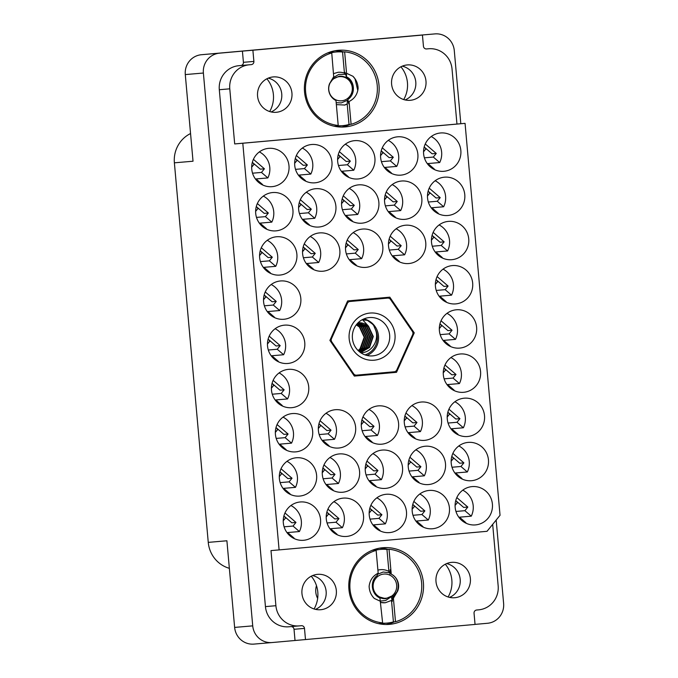 <?xml version="1.0" encoding="UTF-8"?>
<svg xmlns="http://www.w3.org/2000/svg" width="678" height="678" viewBox="0 0 678 678"><rect width="100%" height="100%" fill="white"/><g stroke="black" fill="none" stroke-linecap="round" stroke-linejoin="round"><path stroke-width="1.02" d="M382.748 547.731A38.46 37.383 85.1 0 0 348.924 589.301A38.46 37.383 85.1 0 0 389.452 624.362A38.46 37.383 85.1 0 0 389.587 624.345A38.46 37.383 85.1 0 0 423.403 582.775A38.46 37.383 85.1 0 0 382.875 547.722A38.46 37.383 85.1 0 0 382.748 547.731M338.356 50.299A38.46 37.383 85.1 0 0 304.532 91.877A38.46 37.383 85.1 0 0 345.06 126.93A38.46 37.383 85.1 0 0 345.187 126.922A38.46 37.383 85.1 0 0 379.01 85.343A38.46 37.383 85.1 0 0 338.483 50.291A38.46 37.383 85.1 0 0 338.356 50.299M273.175 76.928A17.755 17.255 85.1 0 0 257.564 96.115A17.755 17.255 85.1 0 0 276.268 112.294A17.755 17.255 85.1 0 0 276.327 112.285A17.755 17.255 85.1 0 0 291.938 93.098A17.755 17.255 85.1 0 0 273.234 76.919A17.755 17.255 85.1 0 0 273.175 76.928M407.215 64.935A17.755 17.255 85.1 0 0 391.604 84.123A17.755 17.255 85.1 0 0 410.309 100.302A17.755 17.255 85.1 0 0 410.368 100.293A17.755 17.255 85.1 0 0 425.979 81.106A17.755 17.255 85.1 0 0 407.275 64.927A17.755 17.255 85.1 0 0 407.215 64.935M320.719 609.717A17.755 17.255 -94.9 0 1 320.66 609.717A17.755 17.255 -94.9 0 1 301.956 593.538A17.755 17.255 -94.9 0 1 317.567 574.351A17.755 17.255 -94.9 0 1 317.626 574.351A17.755 17.255 -94.9 0 1 336.33 590.53A17.755 17.255 -94.9 0 1 320.719 609.717M454.769 597.725A17.755 17.255 -94.9 0 1 454.709 597.733A17.755 17.255 -94.9 0 1 435.996 581.555A17.755 17.255 -94.9 0 1 451.607 562.367A17.755 17.255 -94.9 0 1 451.667 562.359A17.755 17.255 -94.9 0 1 470.371 578.537A17.755 17.255 -94.9 0 1 454.769 597.725M440.514 132.981A19.23 18.687 85.1 0 0 423.606 153.762A19.23 18.687 85.1 0 0 443.87 171.297A19.23 18.687 85.1 0 0 443.929 171.288A19.23 18.687 85.1 0 0 460.845 150.499A19.23 18.687 85.1 0 0 440.581 132.973A19.23 18.687 85.1 0 0 440.514 132.981M397.554 136.82A19.23 18.687 85.1 0 0 380.638 157.61A19.23 18.687 85.1 0 0 400.901 175.136A19.23 18.687 85.1 0 0 400.969 175.127A19.23 18.687 85.1 0 0 417.877 154.347A19.23 18.687 85.1 0 0 397.613 136.812A19.23 18.687 85.1 0 0 397.554 136.82M354.586 140.66A19.23 18.687 85.1 0 0 337.678 161.449A19.23 18.687 85.1 0 0 357.942 178.975A19.23 18.687 85.1 0 0 358.009 178.975A19.23 18.687 85.1 0 0 374.917 158.186A19.23 18.687 85.1 0 0 354.653 140.66A19.23 18.687 85.1 0 0 354.586 140.66M311.626 144.507A19.23 18.687 85.1 0 0 294.718 165.296A19.23 18.687 85.1 0 0 314.982 182.823A19.23 18.687 85.1 0 0 315.041 182.814A19.23 18.687 85.1 0 0 331.957 162.025A19.23 18.687 85.1 0 0 311.694 144.499A19.23 18.687 85.1 0 0 311.626 144.507M472.074 486.601A19.23 18.687 85.1 0 0 455.167 507.39A19.23 18.687 85.1 0 0 475.431 524.916A19.23 18.687 85.1 0 0 475.49 524.908A19.23 18.687 85.1 0 0 492.406 504.127A19.23 18.687 85.1 0 0 472.142 486.592A19.23 18.687 85.1 0 0 472.074 486.601M468.125 442.395A19.23 18.687 85.1 0 0 451.217 463.184A19.23 18.687 85.1 0 0 471.481 480.71A19.23 18.687 85.1 0 0 471.549 480.71A19.23 18.687 85.1 0 0 488.457 459.921A19.23 18.687 85.1 0 0 468.193 442.395A19.23 18.687 85.1 0 0 468.125 442.395M464.184 398.198A19.23 18.687 85.1 0 0 447.277 418.979A19.23 18.687 85.1 0 0 467.54 436.513A19.23 18.687 85.1 0 0 467.6 436.505A19.23 18.687 85.1 0 0 484.516 415.716A19.23 18.687 85.1 0 0 464.252 398.189A19.23 18.687 85.1 0 0 464.184 398.198M460.235 353.992A19.23 18.687 85.1 0 0 443.327 374.781A19.23 18.687 85.1 0 0 463.591 392.308A19.23 18.687 85.1 0 0 463.659 392.299A19.23 18.687 85.1 0 0 480.566 371.519A19.23 18.687 85.1 0 0 460.303 353.984A19.23 18.687 85.1 0 0 460.235 353.992M456.294 309.787A19.23 18.687 85.1 0 0 439.386 330.576A19.23 18.687 85.1 0 0 459.65 348.102A19.23 18.687 85.1 0 0 459.709 348.102A19.23 18.687 85.1 0 0 476.626 327.313A19.23 18.687 85.1 0 0 456.362 309.787A19.23 18.687 85.1 0 0 456.294 309.787M452.345 265.59A19.23 18.687 85.1 0 0 435.437 286.37A19.23 18.687 85.1 0 0 455.701 303.905A19.23 18.687 85.1 0 0 455.769 303.897A19.23 18.687 85.1 0 0 472.676 283.107A19.23 18.687 85.1 0 0 452.412 265.581A19.23 18.687 85.1 0 0 452.345 265.59M448.404 221.384A19.23 18.687 85.1 0 0 431.496 242.173A19.23 18.687 85.1 0 0 451.76 259.699A19.23 18.687 85.1 0 0 451.819 259.691A19.23 18.687 85.1 0 0 468.735 238.91A19.23 18.687 85.1 0 0 448.472 221.375A19.23 18.687 85.1 0 0 448.404 221.384M444.463 177.178A19.23 18.687 85.1 0 0 427.547 197.968A19.23 18.687 85.1 0 0 447.811 215.494A19.23 18.687 85.1 0 0 447.878 215.494A19.23 18.687 85.1 0 0 464.786 194.705A19.23 18.687 85.1 0 0 444.522 177.178A19.23 18.687 85.1 0 0 444.463 177.178M429.115 490.44A19.23 18.687 85.1 0 0 412.199 511.229A19.23 18.687 85.1 0 0 432.462 528.755A19.23 18.687 85.1 0 0 432.53 528.755A19.23 18.687 85.1 0 0 449.438 507.966A19.23 18.687 85.1 0 0 429.174 490.44A19.23 18.687 85.1 0 0 429.115 490.44M425.165 446.243A19.23 18.687 85.1 0 0 408.258 467.023A19.23 18.687 85.1 0 0 428.521 484.558A19.23 18.687 85.1 0 0 428.589 484.55A19.23 18.687 85.1 0 0 445.497 463.76A19.23 18.687 85.1 0 0 425.233 446.234A19.23 18.687 85.1 0 0 425.165 446.243M421.224 402.037A19.23 18.687 85.1 0 0 404.308 422.826A19.23 18.687 85.1 0 0 424.572 440.353A19.23 18.687 85.1 0 0 424.64 440.344A19.23 18.687 85.1 0 0 441.548 419.563A19.23 18.687 85.1 0 0 421.284 402.029A19.23 18.687 85.1 0 0 421.224 402.037M405.444 225.223A19.23 18.687 85.1 0 0 388.528 246.012A19.23 18.687 85.1 0 0 408.792 263.539A19.23 18.687 85.1 0 0 408.859 263.539A19.23 18.687 85.1 0 0 425.767 242.749A19.23 18.687 85.1 0 0 405.503 225.223A19.23 18.687 85.1 0 0 405.444 225.223M401.495 181.026A19.23 18.687 85.1 0 0 384.587 201.807A19.23 18.687 85.1 0 0 404.851 219.341A19.23 18.687 85.1 0 0 404.919 219.333A19.23 18.687 85.1 0 0 421.826 198.544A19.23 18.687 85.1 0 0 401.562 181.018A19.23 18.687 85.1 0 0 401.495 181.026M386.146 494.287A19.23 18.687 85.1 0 0 369.239 515.068A19.23 18.687 85.1 0 0 389.503 532.603A19.23 18.687 85.1 0 0 389.57 532.594A19.23 18.687 85.1 0 0 406.478 511.805A19.23 18.687 85.1 0 0 386.214 494.279A19.23 18.687 85.1 0 0 386.146 494.287M382.206 450.082A19.23 18.687 85.1 0 0 365.289 470.871A19.23 18.687 85.1 0 0 385.562 488.397A19.23 18.687 85.1 0 0 385.621 488.389A19.23 18.687 85.1 0 0 402.537 467.608A19.23 18.687 85.1 0 0 382.265 450.073A19.23 18.687 85.1 0 0 382.206 450.082M378.256 405.876A19.23 18.687 85.1 0 0 361.349 426.665A19.23 18.687 85.1 0 0 381.612 444.192A19.23 18.687 85.1 0 0 381.68 444.192A19.23 18.687 85.1 0 0 398.588 423.403A19.23 18.687 85.1 0 0 378.324 405.876A19.23 18.687 85.1 0 0 378.256 405.876M362.476 229.071A19.23 18.687 85.1 0 0 345.568 249.851A19.23 18.687 85.1 0 0 365.832 267.386A19.23 18.687 85.1 0 0 365.9 267.378A19.23 18.687 85.1 0 0 382.807 246.589A19.23 18.687 85.1 0 0 362.544 229.062A19.23 18.687 85.1 0 0 362.476 229.071M358.535 184.865A19.23 18.687 85.1 0 0 341.619 205.654A19.23 18.687 85.1 0 0 361.891 223.181A19.23 18.687 85.1 0 0 361.95 223.172A19.23 18.687 85.1 0 0 378.866 202.391A19.23 18.687 85.1 0 0 358.603 184.857A19.23 18.687 85.1 0 0 358.535 184.865M343.187 498.127A19.23 18.687 85.1 0 0 326.279 518.916A19.23 18.687 85.1 0 0 346.543 536.442A19.23 18.687 85.1 0 0 346.602 536.442A19.23 18.687 85.1 0 0 363.518 515.653A19.23 18.687 85.1 0 0 343.254 498.127A19.23 18.687 85.1 0 0 343.187 498.127M339.237 453.929A19.23 18.687 85.1 0 0 322.33 474.71A19.23 18.687 85.1 0 0 342.593 492.245A19.23 18.687 85.1 0 0 342.661 492.236A19.23 18.687 85.1 0 0 359.569 471.447A19.23 18.687 85.1 0 0 339.305 453.921A19.23 18.687 85.1 0 0 339.237 453.929M335.296 409.724A19.23 18.687 85.1 0 0 318.389 430.513A19.23 18.687 85.1 0 0 338.653 448.039A19.23 18.687 85.1 0 0 338.712 448.031A19.23 18.687 85.1 0 0 355.628 427.25A19.23 18.687 85.1 0 0 335.364 409.715A19.23 18.687 85.1 0 0 335.296 409.724M319.516 232.91A19.23 18.687 85.1 0 0 302.608 253.699A19.23 18.687 85.1 0 0 322.872 271.225A19.23 18.687 85.1 0 0 322.931 271.217A19.23 18.687 85.1 0 0 339.848 250.436A19.23 18.687 85.1 0 0 319.584 232.91A19.23 18.687 85.1 0 0 319.516 232.91M315.575 188.713A19.23 18.687 85.1 0 0 298.659 209.494A19.23 18.687 85.1 0 0 318.923 227.02A19.23 18.687 85.1 0 0 318.991 227.02A19.23 18.687 85.1 0 0 335.898 206.231A19.23 18.687 85.1 0 0 315.634 188.704A19.23 18.687 85.1 0 0 315.575 188.713M300.227 501.974A19.23 18.687 85.1 0 0 283.311 522.755A19.23 18.687 85.1 0 0 303.575 540.29A19.23 18.687 85.1 0 0 303.642 540.281A19.23 18.687 85.1 0 0 320.55 519.492A19.23 18.687 85.1 0 0 300.286 501.966A19.23 18.687 85.1 0 0 300.227 501.974M296.278 457.769A19.23 18.687 85.1 0 0 279.37 478.558A19.23 18.687 85.1 0 0 299.634 496.084A19.23 18.687 85.1 0 0 299.693 496.076A19.23 18.687 85.1 0 0 316.609 475.295A19.23 18.687 85.1 0 0 296.345 457.76A19.23 18.687 85.1 0 0 296.278 457.769M292.337 413.563A19.23 18.687 85.1 0 0 275.421 434.352A19.23 18.687 85.1 0 0 295.684 451.879A19.23 18.687 85.1 0 0 295.752 451.879A19.23 18.687 85.1 0 0 312.66 431.089A19.23 18.687 85.1 0 0 292.396 413.563A19.23 18.687 85.1 0 0 292.337 413.563M288.387 369.366A19.23 18.687 85.1 0 0 271.48 390.147A19.23 18.687 85.1 0 0 291.743 407.681A19.23 18.687 85.1 0 0 291.811 407.673A19.23 18.687 85.1 0 0 308.719 386.884A19.23 18.687 85.1 0 0 288.455 369.357A19.23 18.687 85.1 0 0 288.387 369.366M284.446 325.16A19.23 18.687 85.1 0 0 267.53 345.95A19.23 18.687 85.1 0 0 287.794 363.476A19.23 18.687 85.1 0 0 287.862 363.467A19.23 18.687 85.1 0 0 304.769 342.687A19.23 18.687 85.1 0 0 284.506 325.152A19.23 18.687 85.1 0 0 284.446 325.16M280.497 280.955A19.23 18.687 85.1 0 0 263.589 301.744A19.23 18.687 85.1 0 0 283.853 319.27A19.23 18.687 85.1 0 0 283.921 319.27A19.23 18.687 85.1 0 0 300.829 298.481A19.23 18.687 85.1 0 0 280.565 280.955A19.23 18.687 85.1 0 0 280.497 280.955M276.556 236.758A19.23 18.687 85.1 0 0 259.64 257.538A19.23 18.687 85.1 0 0 279.904 275.073A19.23 18.687 85.1 0 0 279.972 275.065A19.23 18.687 85.1 0 0 296.879 254.275A19.23 18.687 85.1 0 0 276.616 236.749A19.23 18.687 85.1 0 0 276.556 236.758M272.607 192.552A19.23 18.687 85.1 0 0 255.699 213.341A19.23 18.687 85.1 0 0 275.963 230.867A19.23 18.687 85.1 0 0 276.031 230.859A19.23 18.687 85.1 0 0 292.938 210.078A19.23 18.687 85.1 0 0 272.675 192.544A19.23 18.687 85.1 0 0 272.607 192.552M268.666 148.346A19.23 18.687 85.1 0 0 251.75 169.136A19.23 18.687 85.1 0 0 272.014 186.662A19.23 18.687 85.1 0 0 272.081 186.662A19.23 18.687 85.1 0 0 288.989 165.873A19.23 18.687 85.1 0 0 268.725 148.346A19.23 18.687 85.1 0 0 268.666 148.346M416.928 35.451A18.34 17.831 85.1 0 0 416.868 35.451A18.34 17.831 85.1 0 0 416.8 35.459L201.417 54.723A18.34 17.831 85.1 0 0 185.289 74.58L193.027 161.22L174.382 162.822L208.256 542.375A29.586 28.756 -94.9 0 0 229.359 568.325M288.887 626.786A22.188 21.569 -94.9 0 1 288.82 626.786A22.188 21.569 -94.9 0 1 265.437 606.607L219.308 89.725A22.188 21.569 -94.9 0 1 238.817 65.698L240.817 65.52A2.958 2.873 85.1 0 0 243.419 62.317L242.419 51.121L219.511 53.172A18.34 17.831 -94.9 0 0 203.383 73.029L252.725 625.862A18.34 17.831 -94.9 0 0 272.048 642.549A18.34 17.831 -94.9 0 0 272.107 642.541L475.049 624.43L474.049 613.226A2.958 2.873 85.1 0 1 476.651 610.022L478.651 609.844A22.188 21.569 -94.9 0 0 498.16 585.826L492.677 524.357M242.419 51.121L252.886 50.223L253.886 61.418A2.958 2.873 -94.9 0 1 251.284 64.622L249.284 64.8A22.188 21.569 85.1 0 0 229.774 88.826L234.69 143.931L456.955 124.049L452.031 68.944A22.188 21.569 85.1 0 0 428.657 48.757A22.188 21.569 85.1 0 0 428.581 48.765L426.572 48.943A2.958 2.873 -94.9 0 1 423.445 46.257L422.445 35.053L252.886 50.223M416.8 35.459L422.445 35.053M475.041 624.387L487.499 623.277A18.34 17.831 -94.9 0 0 503.618 603.42L496.177 520.043M460.811 123.718L454.285 50.587A18.34 17.831 -94.9 0 0 434.954 33.9A18.34 17.831 -94.9 0 0 434.895 33.908M190.552 133.541A29.586 28.756 85.1 0 0 174.382 162.822M208.256 542.375L226.901 540.773L234.63 627.413A18.34 17.831 85.1 0 0 253.953 644.1A18.34 17.831 85.1 0 0 254.021 644.092L271.988 642.549M262.183 184.747A19.23 18.687 85.1 0 0 262.513 184.492L256.131 179L255.479 179.06M255.436 178.992L267.852 177.924A19.23 18.687 85.1 0 0 259.36 151.906M251.682 167.178L253.826 164.534A19.23 18.687 85.1 0 0 253.36 163.228M252.547 173.195L261.471 172.432L264.412 168.805L253.411 159.338M252.335 162.356L260.25 169.161L264.412 168.805M254.775 164.457L253.826 164.534M267.852 177.924L261.471 172.432M255.776 179.441L256.131 179M266.123 228.952A19.23 18.687 85.1 0 0 266.462 228.698L260.081 223.206L259.428 223.257M259.377 223.189L271.793 222.13A19.23 18.687 85.1 0 0 263.31 196.112M270.073 273.149A19.23 18.687 85.1 0 0 270.403 272.895L264.022 267.403L263.369 267.463M263.327 267.395L275.743 266.327A19.23 18.687 85.1 0 0 267.251 240.317M274.014 317.355A19.23 18.687 85.1 0 0 274.353 317.101L267.971 311.609L267.318 311.668M267.268 311.6L279.683 310.532A19.23 18.687 85.1 0 0 271.2 284.514M277.963 361.56A19.23 18.687 85.1 0 0 278.294 361.306L271.912 355.814L271.259 355.865M271.217 355.797L283.633 354.738A19.23 18.687 85.1 0 0 275.141 328.72M281.904 405.758A19.23 18.687 85.1 0 0 282.243 405.503L275.861 400.012L275.209 400.071M275.158 400.003L287.574 398.935A19.23 18.687 85.1 0 0 279.09 372.925M285.853 449.963A19.23 18.687 85.1 0 0 286.184 449.709L279.802 444.217L279.15 444.276M279.107 444.209L291.523 443.141A19.23 18.687 85.1 0 0 283.031 417.123M289.794 494.169A19.23 18.687 85.1 0 0 290.133 493.915L283.751 488.423L283.099 488.474M283.048 488.406L295.464 487.346A19.23 18.687 85.1 0 0 286.98 461.328M293.744 538.366A19.23 18.687 85.1 0 0 294.074 538.112L287.692 532.62L287.04 532.679M286.997 532.611L299.413 531.544A19.23 18.687 85.1 0 0 290.921 505.534M309.092 225.104A19.23 18.687 85.1 0 0 309.422 224.85L303.041 219.358L302.388 219.418M302.337 219.35L314.762 218.282A19.23 18.687 85.1 0 0 306.27 192.272M313.033 269.31A19.23 18.687 85.1 0 0 313.372 269.056L306.99 263.564L306.337 263.615M306.286 263.556L318.702 262.488A19.23 18.687 85.1 0 0 310.219 236.469M328.813 446.124A19.23 18.687 85.1 0 0 329.152 445.861L322.77 440.369L322.118 440.429M322.067 440.361L334.483 439.293A19.23 18.687 85.1 0 0 325.999 413.283M332.762 490.321A19.23 18.687 85.1 0 0 333.093 490.067L326.711 484.575L326.059 484.634M326.008 484.567L338.432 483.499A19.23 18.687 85.1 0 0 329.94 457.489M336.703 534.527A19.23 18.687 85.1 0 0 337.042 534.272L330.661 528.781L330.008 528.832M329.957 528.772L342.373 527.704A19.23 18.687 85.1 0 0 333.89 501.686M352.051 221.265A19.23 18.687 85.1 0 0 352.391 221.011L346.009 215.519L345.356 215.57M345.305 215.502L357.721 214.443A19.23 18.687 85.1 0 0 349.238 188.425M356.001 265.462A19.23 18.687 85.1 0 0 356.331 265.208L349.95 259.716L349.297 259.776M349.246 259.708L361.662 258.64A19.23 18.687 85.1 0 0 353.179 232.63M371.781 442.276A19.23 18.687 85.1 0 0 372.112 442.022L365.73 436.53L365.078 436.59M365.027 436.522L377.443 435.454A19.23 18.687 85.1 0 0 368.959 409.444M375.722 486.482A19.23 18.687 85.1 0 0 376.061 486.228L369.671 480.736L369.027 480.787M368.976 480.719L381.392 479.66A19.23 18.687 85.1 0 0 372.9 453.641M379.663 530.679A19.23 18.687 85.1 0 0 380.002 530.425L373.62 524.933L372.968 524.992M372.917 524.925L385.333 523.857A19.23 18.687 85.1 0 0 376.849 497.847M395.011 217.418A19.23 18.687 85.1 0 0 395.35 217.163L388.969 211.672L388.316 211.731M388.265 211.663L400.681 210.595A19.23 18.687 85.1 0 0 392.198 184.586M398.961 261.623A19.23 18.687 85.1 0 0 399.291 261.369L392.909 255.877L392.257 255.937M392.215 255.869L404.63 254.801A19.23 18.687 85.1 0 0 396.138 228.783M414.741 438.437A19.23 18.687 85.1 0 0 415.072 438.183L408.69 432.691L408.037 432.742M407.995 432.674L420.411 431.615A19.23 18.687 85.1 0 0 411.919 405.597M418.682 482.634A19.23 18.687 85.1 0 0 419.021 482.38L412.639 476.888L411.987 476.948M411.936 476.88L424.352 475.812A19.23 18.687 85.1 0 0 415.868 449.802M422.631 526.84A19.23 18.687 85.1 0 0 422.962 526.586L416.58 521.094L415.928 521.153M415.885 521.085L428.301 520.018A19.23 18.687 85.1 0 0 419.809 493.999M437.98 213.578A19.23 18.687 85.1 0 0 438.31 213.324L431.928 207.832L431.276 207.883M431.225 207.824L443.649 206.756A19.23 18.687 85.1 0 0 435.157 180.738M441.92 257.784A19.23 18.687 85.1 0 0 442.259 257.521L435.878 252.03L435.225 252.089M435.174 252.021L447.59 250.953A19.23 18.687 85.1 0 0 439.107 224.943M445.87 301.981A19.23 18.687 85.1 0 0 446.2 301.727L439.819 296.235L439.166 296.294M439.115 296.227L451.54 295.159A19.23 18.687 85.1 0 0 443.048 269.149M449.811 346.187A19.23 18.687 85.1 0 0 450.15 345.933L443.768 340.441L443.115 340.492M443.065 340.432L455.48 339.364A19.23 18.687 85.1 0 0 446.997 313.346M453.76 390.392A19.23 18.687 85.1 0 0 454.09 390.13L447.709 384.646L447.056 384.697M447.005 384.629L459.43 383.562A19.23 18.687 85.1 0 0 450.938 357.552M457.701 434.59A19.23 18.687 85.1 0 0 458.04 434.335L451.658 428.843L451.006 428.903M450.955 428.835L463.371 427.767A19.23 18.687 85.1 0 0 454.887 401.757M461.65 478.795A19.23 18.687 85.1 0 0 461.981 478.541L455.599 473.049L454.946 473.1M454.896 473.041L467.32 471.973A19.23 18.687 85.1 0 0 458.828 445.955M465.591 523.001A19.23 18.687 85.1 0 0 465.93 522.738L459.548 517.255L458.896 517.306M458.845 517.238L471.261 516.17A19.23 18.687 85.1 0 0 462.777 490.16M305.142 180.907A19.23 18.687 85.1 0 0 305.481 180.645L299.1 175.153L298.447 175.212M298.396 175.144L310.812 174.077A19.23 18.687 85.1 0 0 302.329 148.067M348.111 177.06A19.23 18.687 85.1 0 0 348.441 176.805L342.059 171.314L341.407 171.373M341.356 171.305L353.772 170.237A19.23 18.687 85.1 0 0 345.288 144.228M391.07 173.221A19.23 18.687 85.1 0 0 391.401 172.966L385.019 167.474L384.367 167.525M384.324 167.458L396.74 166.398A19.23 18.687 85.1 0 0 388.248 140.38M434.03 169.373A19.23 18.687 85.1 0 0 434.369 169.119L427.988 163.627L427.335 163.686M427.284 163.618L439.7 162.551A19.23 18.687 85.1 0 0 431.216 136.541M255.623 211.383L257.767 208.739A19.23 18.687 85.1 0 0 257.301 207.434M256.487 217.401L265.412 216.638L268.352 213.011L257.352 203.544M256.284 206.553L264.2 213.367L268.352 213.011M258.725 208.654L257.767 208.739M271.793 222.13L265.412 216.638M259.716 223.647L260.081 223.206M259.572 255.581L261.716 252.945A19.23 18.687 85.1 0 0 261.25 251.64M260.437 261.606L269.361 260.835L272.302 257.216L261.301 247.75M260.225 250.758L268.141 257.572L272.302 257.216M262.666 252.86L261.716 252.945M275.743 266.327L269.361 260.835M263.666 267.852L264.022 267.403M263.513 299.786L265.657 297.142A19.23 18.687 85.1 0 0 265.191 295.837M264.378 305.803L273.302 305.041L276.243 301.413L265.242 291.947M264.174 294.964L272.09 301.769L276.243 301.413M266.615 297.066L265.657 297.142M279.683 310.532L273.302 305.041M267.607 312.05L267.971 311.609M267.463 343.992L269.607 341.348A19.23 18.687 85.1 0 0 269.141 340.042M268.327 350.009L277.251 349.246L280.192 345.619L269.191 336.152M268.115 339.161L276.031 345.975L280.192 345.619M270.556 341.263L269.607 341.348M283.633 354.738L277.251 349.246M271.556 356.255L271.912 355.814M271.403 388.189L273.548 385.553A19.23 18.687 85.1 0 0 273.081 384.248M272.268 394.215L281.192 393.443L284.133 389.825L273.132 380.358M272.064 383.367L279.98 390.181L284.133 389.825M274.505 385.468L273.548 385.553M287.574 398.935L281.192 393.443M275.497 400.461L275.861 400.012M275.353 432.394L277.497 429.75A19.23 18.687 85.1 0 0 277.022 428.445M276.209 438.412L285.141 437.649L288.082 434.022L277.082 424.555M276.005 427.572L283.921 434.378L288.082 434.022M278.446 429.674L277.497 429.75M291.523 443.141L285.141 437.649M279.446 444.658L279.802 444.217M279.294 476.6L281.438 473.956A19.23 18.687 85.1 0 0 280.972 472.651M280.158 482.617L289.082 481.855L292.023 478.227L281.023 468.761M279.955 471.769L287.87 478.583L292.023 478.227M282.395 473.871L281.438 473.956M295.464 487.346L289.082 481.855M283.387 488.863L283.751 488.423M283.235 520.797L285.387 518.162A19.23 18.687 85.1 0 0 284.913 516.856M284.099 526.823L293.032 526.052L295.972 522.433L284.972 512.966M283.896 515.975L291.811 522.789L295.972 522.433M286.336 518.077L285.387 518.162M299.413 531.544L293.032 526.052M287.336 533.069L287.692 532.62M326.203 516.958L328.347 514.314A19.23 18.687 85.1 0 0 327.881 513.009M327.067 522.975L335.991 522.213L338.932 518.585L327.932 509.119M326.855 512.136L334.779 518.941L338.932 518.585M329.296 514.229L328.347 514.314M342.373 527.704L335.991 522.213M330.296 529.221L330.661 528.781M341.551 203.697L343.695 201.052A19.23 18.687 85.1 0 0 343.229 199.747M342.415 209.714L351.34 208.951L354.28 205.324L343.28 195.857M342.204 198.874L350.119 205.68L354.28 205.324M344.644 200.968L343.695 201.052M357.721 214.443L351.34 208.951M345.644 215.96L346.009 215.519M345.492 247.894L347.636 245.258A19.23 18.687 85.1 0 0 347.17 243.953M346.356 253.919L355.28 253.148L358.23 249.529L347.221 240.063M346.153 243.071L354.069 249.885L358.23 249.529M348.594 245.173L347.636 245.258M361.662 258.64L355.28 253.148M349.594 260.166L349.95 259.716M361.272 424.708L363.416 422.063A19.23 18.687 85.1 0 0 362.95 420.758M362.137 430.725L371.061 429.962L374.01 426.335L363.001 416.868M361.933 419.885L369.849 426.699L374.01 426.335M364.374 421.987L363.416 422.063M377.443 435.454L371.061 429.962M365.374 436.971L365.73 436.53M365.222 468.913L367.366 466.269A19.23 18.687 85.1 0 0 366.9 464.964M366.086 474.931L375.01 474.168L377.951 470.54L366.951 461.074M365.874 464.091L373.79 470.896L377.951 470.54M368.315 466.184L367.366 466.269M381.392 479.66L375.01 474.168M369.315 481.177L369.671 480.736M322.253 472.752L324.398 470.108A19.23 18.687 85.1 0 0 323.931 468.812M323.118 478.778L332.05 478.007L334.991 474.388L323.982 464.913M322.914 467.93L330.83 474.744L334.991 474.388M325.355 470.032L324.398 470.108M338.432 483.499L332.05 478.007M326.355 485.016L326.711 484.575M318.313 428.547L320.457 425.911A19.23 18.687 85.1 0 0 319.991 424.606M319.177 434.573L328.101 433.801L331.042 430.183L320.041 420.716M318.965 423.725L326.889 430.538L331.042 430.183M321.414 425.826L320.457 425.911M334.483 439.293L328.101 433.801M322.406 440.819L322.77 440.369M302.532 251.741L304.676 249.097A19.23 18.687 85.1 0 0 304.21 247.792M303.397 257.759L312.321 256.996L315.262 253.369L304.261 243.902M303.193 246.919L311.109 253.725L315.262 253.369M305.634 249.012L304.676 249.097M318.702 262.488L312.321 256.996M306.626 264.005L306.99 263.564M298.583 207.536L300.735 204.892A19.23 18.687 85.1 0 0 300.261 203.595M299.447 213.562L308.38 212.79L311.321 209.171L300.312 199.696M299.244 202.714L307.159 209.527L311.321 209.171M301.685 204.815L300.735 204.892M314.762 218.282L308.38 212.79M302.685 219.799L303.041 219.358M439.31 328.618L441.454 325.974A19.23 18.687 85.1 0 0 440.988 324.669M440.175 334.635L449.099 333.873L452.04 330.245L441.039 320.779M439.971 323.796L447.887 330.601L452.04 330.245M442.412 325.889L441.454 325.974M455.48 339.364L449.099 333.873M443.404 340.881L443.768 340.441M443.251 372.824L445.404 370.18A19.23 18.687 85.1 0 0 444.929 368.874M444.115 378.841L453.048 378.07L455.989 374.451L444.98 364.984M443.912 367.993L451.828 374.807L455.989 374.451M446.353 370.095L445.404 370.18M459.43 383.562L453.048 378.07M447.353 385.087L447.709 384.646M447.2 417.021L449.345 414.377A19.23 18.687 85.1 0 0 448.878 413.08M448.065 423.047L456.989 422.275L459.93 418.657L448.929 409.181M447.853 412.199L455.777 419.012L459.93 418.657M450.302 414.3L449.345 414.377M463.371 427.767L456.989 422.275M451.294 429.284L451.658 428.843M451.141 461.226L453.285 458.582A19.23 18.687 85.1 0 0 452.819 457.277M452.006 467.244L460.938 466.481L463.879 462.854L452.87 453.387M451.802 456.404L459.718 463.21L463.879 462.854M454.243 458.498L453.285 458.582M467.32 471.973L460.938 466.481M455.243 473.49L455.599 473.049M423.53 151.804L425.674 149.16A19.23 18.687 85.1 0 0 425.208 147.863M424.394 157.83L433.318 157.059L436.259 153.44L425.259 143.965M424.191 146.982L432.106 153.796L436.259 153.44M426.632 149.084L425.674 149.16M439.7 162.551L433.318 157.059M427.623 164.068L427.988 163.627M380.57 155.652L382.714 153.008A19.23 18.687 85.1 0 0 382.248 151.703M381.434 161.669L390.359 160.906L393.299 157.279L382.299 147.812M381.222 150.821L389.138 157.635L393.299 157.279M383.663 152.923L382.714 153.008M396.74 166.398L390.359 160.906M384.663 167.915L385.019 167.474M337.602 159.491L339.746 156.847A19.23 18.687 85.1 0 0 339.28 155.542M338.466 165.508L347.39 164.746L350.34 161.118L339.331 151.652M338.263 154.669L346.178 161.483L350.34 161.118M340.703 156.771L339.746 156.847M353.772 170.237L347.39 164.746M341.704 171.754L342.059 171.314M294.642 163.33L296.786 160.694A19.23 18.687 85.1 0 0 296.32 159.389M295.506 169.356L304.43 168.585L307.371 164.966L296.371 155.499M295.303 158.508L303.219 165.322L307.371 164.966M297.744 160.61L296.786 160.694M310.812 174.077L304.43 168.585M298.735 175.602L299.1 175.153M455.091 505.432L457.235 502.788A19.23 18.687 85.1 0 0 456.769 501.483M455.955 511.449L464.879 510.687L467.82 507.059L456.819 497.593M455.743 500.601L463.667 507.415L467.82 507.059M458.184 502.703L457.235 502.788M471.261 516.17L464.879 510.687M459.184 517.695L459.548 517.255M404.241 420.869L406.385 418.224A19.23 18.687 85.1 0 0 405.919 416.919M405.105 426.886L414.029 426.123L416.97 422.496L405.969 413.029M404.893 416.038L412.809 422.852L416.97 422.496M407.334 418.14L406.385 418.224M420.411 431.615L414.029 426.123M408.334 433.132L408.69 432.691M388.46 244.055L390.604 241.41A19.23 18.687 85.1 0 0 390.138 240.105M389.325 250.072L398.249 249.309L401.19 245.682L390.189 236.215M389.113 239.232L397.028 246.038L401.19 245.682M391.553 241.334L390.604 241.41M404.63 254.801L398.249 249.309M392.554 256.318L392.909 255.877M384.511 199.849L386.655 197.213A19.23 18.687 85.1 0 0 386.189 195.908M385.375 205.875L394.299 205.103L397.249 201.485L386.24 192.018M385.172 195.027L393.087 201.841L397.249 201.485M387.613 197.129L386.655 197.213M400.681 210.595L394.299 205.103M388.604 212.121L388.969 211.672M369.163 513.11L371.307 510.475A19.23 18.687 85.1 0 0 370.841 509.17M370.027 519.136L378.951 518.365L381.9 514.746L370.891 505.28M369.824 508.288L377.739 515.102L381.9 514.746M372.264 510.39L371.307 510.475M385.333 523.857L378.951 518.365M373.256 525.382L373.62 524.933M408.181 465.066L410.326 462.43A19.23 18.687 85.1 0 0 409.859 461.125M409.046 471.091L417.97 470.32L420.911 466.701L409.91 457.235M408.842 460.243L416.758 467.057L420.911 466.701M411.283 462.345L410.326 462.43M424.352 475.812L417.97 470.32M412.275 477.337L412.639 476.888M412.131 509.271L414.275 506.627A19.23 18.687 85.1 0 0 413.8 505.322M412.987 515.288L421.919 514.526L424.86 510.898L413.86 501.432M412.783 504.449L420.699 511.254L424.86 510.898M415.224 506.551L414.275 506.627M428.301 520.018L421.919 514.526M416.224 521.535L416.58 521.094M427.471 196.01L429.623 193.366A19.23 18.687 85.1 0 0 429.149 192.06M428.335 202.027L437.268 201.264L440.208 197.637L429.199 188.17M428.132 191.188L436.047 197.993L440.208 197.637M430.572 193.281L429.623 193.366M443.649 206.756L437.268 201.264M431.572 208.273L431.928 207.832M431.42 240.207L433.564 237.571A19.23 18.687 85.1 0 0 433.098 236.266M432.284 246.233L441.209 245.461L444.149 241.843L433.149 232.376M432.081 235.385L439.997 242.199L444.149 241.843M434.522 237.486L433.564 237.571M447.59 250.953L441.209 245.461M435.513 252.479L435.878 252.03M435.361 284.413L437.513 281.768A19.23 18.687 85.1 0 0 437.039 280.472M436.225 290.438L445.158 289.667L448.099 286.048L437.09 276.573M436.022 279.59L443.937 286.404L448.099 286.048M438.463 281.692L437.513 281.768M451.54 295.159L445.158 289.667M439.463 296.676L439.819 296.235M414.25 332.856L389.808 297.167L347.644 300.939L329.906 340.398L354.348 376.087L396.511 372.315L414.25 332.856L412.894 332.974M487.033 531.306L279.099 549.9L242.8 143.236L465.057 123.354L500.042 515.288L487.033 531.306M456.955 124.049L465.057 123.354M305.49 639.591L304.49 628.396A2.958 2.873 85.1 0 0 301.371 625.701L299.354 625.887A22.188 21.569 -94.9 0 1 299.286 625.887A22.188 21.569 -94.9 0 1 275.904 605.708L270.988 550.595L279.099 549.9M242.8 143.236L234.69 143.931M295.023 640.49L294.023 629.294A2.958 2.873 85.1 0 0 291.108 626.591M311.253 576.207A28.103 27.315 -94.9 0 1 314.067 608.971M445.302 564.223A28.103 27.315 -94.9 0 1 448.116 596.979M400.901 66.791A28.103 27.315 -94.9 0 1 403.715 99.556M266.861 78.784A28.103 27.315 -94.9 0 1 269.675 111.539M446.641 563.587A17.755 17.255 -94.9 0 1 460.192 579.444A17.755 17.255 -94.9 0 1 449.539 597.377M315.499 609.361A17.755 17.255 85.1 0 0 326.143 591.436A17.755 17.255 85.1 0 0 312.6 575.58M268.208 78.148A17.755 17.255 -94.9 0 1 281.751 94.005A17.755 17.255 -94.9 0 1 271.107 111.938M405.147 99.946A17.755 17.255 85.1 0 0 415.792 82.013A17.755 17.255 85.1 0 0 402.249 66.164M341.576 127.066A38.46 37.383 85.1 0 0 350.111 124.388M343.754 51.909A38.46 37.383 85.1 0 0 335.034 50.757M385.977 624.489A38.46 37.383 85.1 0 0 394.503 621.811M388.147 549.333A38.46 37.383 85.1 0 0 379.426 548.18M354.34 376.078L392.909 372.629L393.248 371.866M392.909 372.629L396.511 372.315M386.689 298.184L386.214 297.489M369.976 313.058A23.671 23.001 85.1 0 0 349.162 338.678A23.671 23.001 85.1 0 0 374.18 360.204A23.671 23.001 85.1 0 0 394.994 334.576A23.671 23.001 85.1 0 0 369.976 313.058M369.332 317.567A19.23 18.687 85.1 0 0 352.416 338.347A19.23 18.687 85.1 0 0 372.68 355.882A19.23 18.687 85.1 0 0 372.747 355.874A19.23 18.687 85.1 0 0 389.655 335.085A19.23 18.687 85.1 0 0 369.391 317.558A19.23 18.687 85.1 0 0 369.332 317.567M356.925 324.042L361.586 326.838L366.357 337.068L362.611 348.06L358.857 351.246M356.798 324.194L361.154 326.872L365.925 337.102L362.179 348.094L358.704 351.111M357.772 323.109L365.052 326.542L369.824 336.771L366.078 347.763L359.925 352.128M357.679 323.194L364.62 326.576L369.391 336.805L365.645 347.797L359.806 352.035M364.993 354.882A17.975 17.467 85.1 0 0 375.188 329.101L373.341 324.711L367.357 320.321L362.764 319.965L368.518 326.245A15.018 14.594 85.1 0 0 358.12 322.762L368.086 326.279L372.858 336.508L369.112 347.5L360.543 352.577M368.518 326.245L373.29 336.474L369.544 347.467L360.594 352.619M356.399 324.686L359.857 326.982L364.62 337.22L360.874 348.212L358.23 350.662M358.103 350.534A15.018 14.594 85.1 0 0 360.111 348.619L364.188 337.254L359.425 327.025L356.264 324.864M357.391 323.516L363.323 326.686L368.086 336.915L364.34 347.916L359.425 351.729M357.281 323.635L362.891 326.728L367.654 336.958L363.908 347.95L359.289 351.619M358.035 322.847L366.79 326.389L371.552 336.619L367.807 347.611L360.323 352.424M357.976 322.898L366.357 326.432L371.12 336.661L367.374 347.653L360.238 352.357M360.518 352.687C372.095 353.145 379.994 339.22 375.188 329.101M362.764 319.965A17.975 17.467 85.1 0 0 361.993 319.846M367.027 355.475A19.23 18.687 85.1 0 0 378.502 336.076A19.23 18.687 85.1 0 0 363.891 318.914M353.246 374.476L354.077 374.409A42.163 40.977 85.1 0 0 355.772 375.214L394.96 371.714A42.163 40.977 85.1 0 0 396.486 370.612L412.97 333.94A42.163 40.977 85.1 0 0 412.8 332.025L390.087 298.854A42.163 40.977 85.1 0 0 388.384 298.04L349.195 301.549A42.163 40.977 85.1 0 0 347.67 302.651L346.839 302.719M355.772 375.214L353.865 375.383M330.364 339.39L331.186 339.322A42.163 40.977 85.1 0 0 331.356 341.237L330.533 341.305M349.195 301.549L388.384 298.04M331.186 339.322L347.67 302.651M354.077 374.409L331.356 341.237M367.357 320.321L371.552 323.126L373.824 325.584M344.788 74.139L345.077 72.419L346.407 76.792L346.551 73.283L344.636 51.833A36.985 35.942 -94.9 0 1 377.231 85.436A36.985 35.942 -94.9 0 1 351.102 124.294L349.026 124.481A36.985 35.942 -94.9 0 1 342.636 125.659A36.985 35.942 -94.9 0 1 342.509 125.667A36.985 35.942 -94.9 0 1 336.135 125.633L338.212 125.447A36.985 35.942 -94.9 0 1 305.625 91.844A36.985 35.942 -94.9 0 1 331.745 52.986L333.813 77.919L329.508 83.775L333.839 76.453M327.61 52.952A36.985 35.942 -94.9 0 1 331.55 52.367A36.985 35.942 -94.9 0 1 331.678 52.359A36.985 35.942 -94.9 0 1 331.805 52.35M331.745 52.986L329.669 53.164A36.985 35.942 -94.9 0 1 336.059 51.986A36.985 35.942 -94.9 0 1 336.186 51.969A36.985 35.942 -94.9 0 1 342.56 52.011L344.636 51.833M351.102 124.294L349.068 101.514L348.755 103.87L347.856 99.463C355.942 94.225 354.908 80.546 346.407 76.792M346.551 73.283L352.941 76.275C356.23 79.606 357.959 83.657 358.111 88.42C357.391 94.488 354.374 98.852 349.068 101.514M345.975 76.826L350.848 81.182L353.035 88.53M338.212 125.447L335.991 100.53A13.162 12.797 -94.9 0 1 329.508 83.775M352.941 76.275L355.009 78.809L357.781 90.454M347.246 103.903L344.458 105.132M336.356 104.632L344.873 105.039L347.238 104.005L347.382 100.471M338.127 126.04A36.985 35.942 -94.9 0 1 338 126.049A36.985 35.942 -94.9 0 1 333.898 126.159M344.432 73.071L342.56 52.011M349.026 124.481L347.195 104.005M339.449 76.639A12.128 11.789 -94.9 0 1 352.263 87.665A12.128 11.789 -94.9 0 1 341.602 100.802A12.128 11.789 -94.9 0 1 328.779 89.767A12.128 11.789 -94.9 0 1 339.449 76.639M339.254 76.216L332.203 79.394L339.305 76.216C343.229 75.944 346.577 77.275 349.348 80.19L352.84 86.945L352.009 94.606M347.967 100.022L341.297 102.929L336.186 102.7M345.466 74.275L338.72 74.436L333.822 77.326M333.584 73.605L338.068 72.3A16.569 16.102 -94.9 0 1 344.831 73.207M377.375 573.58L377.341 575.419C369.646 580.631 371.052 594.267 379.934 597.996L382.612 622.879A36.985 35.942 -94.9 0 1 350.018 589.275A36.985 35.942 -94.9 0 1 376.137 550.409L374.061 550.587A36.985 35.942 -94.9 0 1 380.451 549.409A36.985 35.942 -94.9 0 1 380.578 549.4A36.985 35.942 -94.9 0 1 386.952 549.434L389.028 549.256A36.985 35.942 -94.9 0 1 421.623 582.868A36.985 35.942 -94.9 0 1 395.494 621.726L393.401 598.25L392.681 596.86L392.282 601.378L391.384 596.971M382.519 623.472A36.985 35.942 -94.9 0 1 382.4 623.48A36.985 35.942 -94.9 0 1 378.29 623.591M372.01 550.375A36.985 35.942 -94.9 0 1 375.943 549.799A36.985 35.942 -94.9 0 1 376.07 549.79A36.985 35.942 -94.9 0 1 376.197 549.782M395.494 621.726L393.418 621.904A36.985 35.942 -94.9 0 1 387.028 623.082A36.985 35.942 -94.9 0 1 386.901 623.09A36.985 35.942 -94.9 0 1 380.528 623.057L382.612 622.879M376.137 550.409L378.171 573.198C372.875 575.859 369.857 580.224 369.129 586.292C369.29 591.055 371.01 595.106 374.298 598.437L380.697 601.42M389.935 574.291L390.121 569.791L391.257 574.181C399.732 577.944 400.766 591.614 392.681 596.86M389.028 549.256L391.257 574.181A13.162 12.797 -94.9 0 1 397.732 590.936L393.113 596.818M389.147 572.537L388.909 571.393C385.502 569.639 381.934 569.181 378.205 570.029L377.9 570.139M397.732 590.936L393.401 598.25M393.418 621.904L391.511 600.555M388.909 571.393L386.952 549.434M317.66 598.445A16.272 15.814 -94.9 0 1 316.49 585.665M385.994 598.225A12.128 11.789 -94.9 0 1 373.171 587.199A12.128 11.789 -94.9 0 1 383.841 574.063A12.128 11.789 -94.9 0 1 396.664 585.097A12.128 11.789 -94.9 0 1 385.994 598.225M377.358 574.385L383.163 572.02L389.994 572.842M380.604 601.03L385.672 600.513L393.037 595.487L385.706 598.691L377.299 596.343M385.935 598.674C382.002 598.937 378.663 597.606 375.892 594.691M392.045 600.216L385.341 602.742A16.569 16.102 -94.9 0 1 385.299 602.742A16.569 16.102 -94.9 0 1 380.79 602.479L385.29 602.742M201.417 54.723L219.511 53.172M185.289 74.58L203.383 73.029M234.63 627.413L252.725 625.862M243.419 62.317L253.886 61.418M240.817 65.52L251.284 64.622M238.817 65.698L249.284 64.8M219.308 89.725L229.774 88.826M265.437 606.607L275.904 605.708M294.023 629.294L304.49 628.396M416.868 35.451L434.954 33.9M253.953 644.1L272.048 642.549M288.82 626.786L299.286 625.887M336.186 51.969L331.678 52.359M342.509 125.667L338 126.049M386.901 623.09L382.4 623.48M380.578 549.4L376.07 549.79"/></g></svg>
